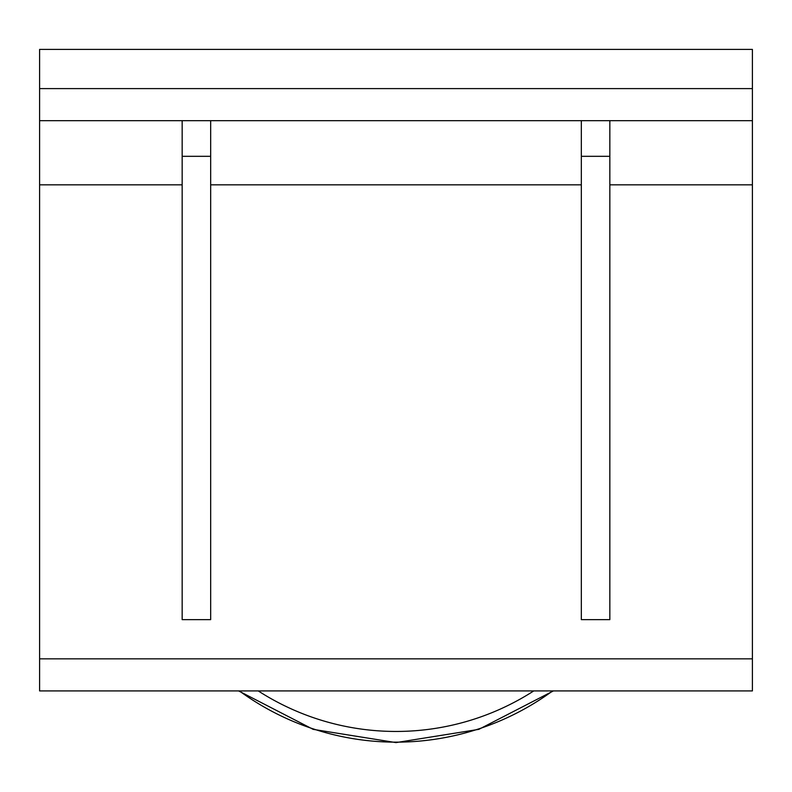 <?xml version="1.0" encoding="UTF-8"?>
<svg xmlns="http://www.w3.org/2000/svg" width="792" height="792" viewBox="0 0 792 792"><rect width="100%" height="100%" fill="white"/><g stroke="black" fill="none" stroke-linecap="round" stroke-linejoin="round"><path stroke-width="1.19" d="M581.328 120.681L581.328 619.641L609.84 619.641L609.84 156.321L581.328 156.321M609.84 120.681L609.84 156.321M182.16 120.681L182.16 619.641L210.672 619.641L210.672 156.321L182.16 156.321M210.672 120.681L210.672 156.321M752.4 658.845L39.6 658.845L39.6 690.921L752.4 690.921L752.4 49.401L39.6 49.401L39.6 184.833L182.16 184.833M39.6 658.845L39.6 184.833M39.6 120.681L752.4 120.681M533.759 690.921A254.371 254.371 0 0 1 258.242 690.921M239.372 690.921A265.063 265.063 0 0 0 552.628 690.921M752.4 88.605L39.6 88.605M210.672 184.833L581.328 184.833M609.84 184.833L752.4 184.833M238.61 690.921L313.167 729.353L396 742.599L478.833 729.353L553.39 690.921"/></g></svg>
